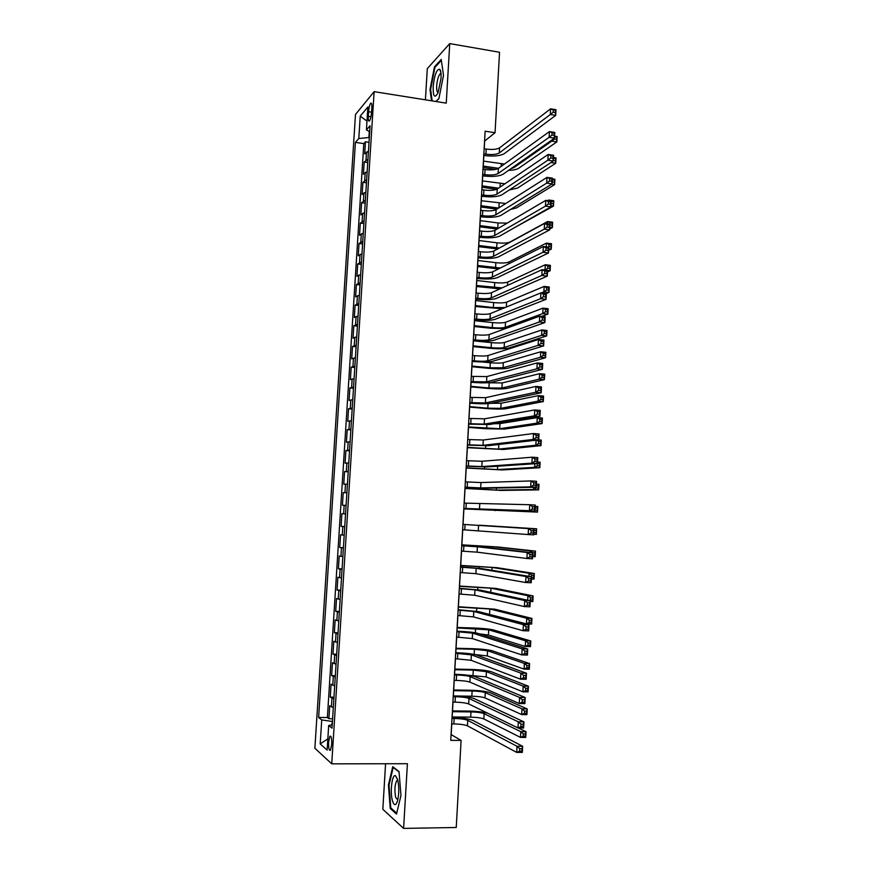 <?xml version="1.0" encoding="UTF-8"?>
<svg xmlns="http://www.w3.org/2000/svg" width="872" height="872" viewBox="0 0 872 872"><rect width="100%" height="100%" fill="white"/><g stroke="black" fill="none" stroke-linecap="round" stroke-linejoin="round"><path stroke-width="1.31" d="M331.687 744.557C331.818 738.235 331.197 735.478 329.834 736.295L328.635 741.941C328.504 748.252 329.115 751.01 330.488 750.214L331.687 744.557M385.566 763.752L382.83 809.303L403.605 828.4L456.241 827.484L461.103 740.404L451.173 734.616L451.772 723.902M355.482 114.472L314.879 748.252L331.742 763.839L374.132 91.647L355.482 114.472M374.132 91.647L446.246 103.147L449.745 43.6L427.291 68.626L425.416 99.833M368.464 151.107L364.692 153.93L365.466 141.787L369.02 142.31M367.951 159.282L364.18 162.029L367.744 162.541M364.18 162.029L363.406 174.204L367.167 171.555M365.88 192.036L362.12 194.521L362.894 182.324L366.458 182.815M364.583 212.583L360.834 214.894L361.608 202.675L365.172 203.143M363.275 233.173L359.537 235.32L360.31 223.058L363.886 223.515M361.978 253.806L358.239 255.79L359.013 243.495L362.599 243.942M360.67 274.495L356.942 276.304L357.716 263.987L361.302 264.412M359.362 295.237L355.634 296.872L356.419 284.523L360.005 284.926M358.043 316.024L354.326 317.484L355.111 305.113L358.708 305.494M356.724 336.865L353.018 338.151L353.803 325.747L357.411 326.117M355.405 357.749L351.71 358.861L352.495 346.424L356.103 346.784M354.087 378.688L350.391 379.625L351.176 367.156L354.795 367.493M352.757 399.681L349.073 400.433L349.868 387.942L353.487 388.258M351.427 420.718L347.754 421.296L348.538 408.772L352.168 409.077M350.097 441.81L346.424 442.213L347.22 429.656L350.849 429.94M348.767 462.945L345.094 463.174L345.89 450.584L349.53 450.857M347.427 484.145L343.764 484.189L344.56 471.578L348.201 471.817M346.086 505.379L342.423 505.248L343.23 492.604L346.882 492.833M344.734 526.677L341.094 526.361L341.889 513.684L345.541 513.902L343.623 513.782L344.157 505.302M341.094 526.361L344.745 526.568M344.2 535.212L340.56 534.819L339.753 547.529L343.415 547.714M342.849 556.576L339.208 556.009L338.401 568.74L342.075 568.904M341.497 578.005L337.867 577.242L337.061 590.017L340.734 590.159M340.145 599.478L336.516 598.53L335.709 611.327L339.382 611.457M338.783 620.995L335.164 619.872L334.347 632.701L338.031 632.81M337.42 642.577L333.812 641.269L332.995 654.12L336.679 654.218M336.047 664.202L332.45 662.709L331.633 675.604L335.328 675.669M334.685 685.893L331.088 684.204L330.27 697.12L333.965 697.175M484.233 148.796L484.658 141.079L495.045 132.718L485.126 131.192L450.748 740.361L461.103 740.404M368.584 111.725L368.289 116.314C368.137 120.118 368.54 121.666 369.488 120.946C370.502 119.42 371.178 116.619 371.537 112.521L371.832 107.877C371.973 104.084 371.581 102.547 370.633 103.278C369.619 104.804 368.932 107.627 368.584 111.725L371.559 112.183M332.232 724.741L328.69 725.493L332.014 728.153L370.066 125.753L366.425 129.884L369.684 131.748M328.69 725.493L327.131 750.094L320.198 743.914L321.724 719.923L318.629 717.449L355.416 142.376L358.806 138.528L360.234 116.14L367.875 106.973L366.425 129.884M365.466 141.787L363.809 143.608L327.382 717.525L328.897 718.702L332.603 718.735M333.311 707.628L329.725 705.753L328.897 718.702M333.856 698.93L330.27 697.12M335.23 677.206L331.633 675.604M336.603 655.548L332.995 654.12M337.965 633.944L334.347 632.701M339.328 612.384L335.709 611.327M340.68 590.878L337.061 590.017M342.042 569.427L338.401 568.74M343.394 548.03L339.753 547.529M341.889 513.684L343.623 513.782M343.23 492.604L346.893 492.636M344.56 471.578L348.233 471.414M345.89 450.584L349.563 450.257M347.22 429.656L350.904 429.144M348.538 408.772L352.233 408.085M349.868 387.942L353.552 387.081M351.176 367.156L354.882 366.12M352.495 346.424L356.201 345.214M353.803 325.747L357.52 324.351M355.111 305.113L358.828 303.543M356.419 284.523L360.147 282.79M357.716 263.987L361.455 262.08M359.013 243.495L362.752 241.424M360.31 223.058L364.06 220.812M361.608 202.675L365.357 200.255M362.894 182.324L366.654 179.741M369.281 131.519L368.9 137.493L358.806 138.528M449.745 43.6L499.547 52.266L495.045 132.718M403.605 828.4L407.409 763.709L331.742 763.839M452.132 717.58L453.004 702.124M453.353 695.911L454.225 680.389M454.574 674.285L455.457 658.709M455.794 652.714L456.666 637.083M457.004 631.197L457.887 615.512M458.214 609.735L459.108 593.996M459.424 588.327L460.318 572.523M460.634 566.964L461.528 551.104M461.833 545.654L462.727 529.751M463.032 524.399L463.926 508.485M464.231 503.111L465.125 487.317M465.43 481.867L466.313 466.204M466.629 460.678L467.501 445.145M467.817 439.532L468.689 424.13M469.005 418.44L469.877 403.158M470.193 397.392L471.054 382.252M471.381 376.399L472.232 361.39M472.57 355.46L473.409 340.571M473.747 334.576L474.575 319.806M474.924 313.735L475.741 299.096M476.09 292.938L476.908 278.43M477.267 272.206L478.074 257.818M478.434 251.507L479.24 237.249M479.6 230.873L480.396 216.725M480.755 210.272L481.551 196.255M481.922 189.736L482.696 175.839M483.077 169.244L483.851 155.467M332.439 721.438L331.785 724.839M363.809 143.608L355.416 142.376M327.382 717.525L318.629 717.449M321.724 719.923L332.003 721.438M366.981 121.11L360.234 116.14M320.198 743.914L327.839 738.867M436.022 101.523L438.889 98.634L443.51 75.384L441.21 59.449L434.452 66.872L430.016 89.576L431.531 100.803M396.498 814.067L400.978 795.471L399.016 771.546L392.738 766.695L388.432 785.007L390.242 808.453L396.498 814.067M430.648 89.674L430.016 89.576M435.281 67.013L434.452 66.872M391.408 808.442L390.242 808.453M389.065 784.996L388.432 785.007M483.851 153.886L485.922 154.191C492.07 154.922 496.517 154.518 499.253 152.982L550.297 114.515L550.603 108.826L555.998 109.698L555.693 115.387L504.169 153.723C500.038 156.001 493.389 156.6 484.211 155.521L483.764 155.456M484.134 148.785L486.216 149.09C492.353 149.821 496.8 149.406 499.547 147.859L550.603 108.826L553.284 109.927L553.164 112.205L555.322 112.553L555.442 110.275L553.284 109.927M555.322 112.553L555.693 115.387L550.297 114.515L553.164 112.205M555.442 110.275L555.998 109.698M495.863 169.375L483.164 167.533M483.535 161.124L504.441 164.045M483.252 166.072L498.555 168.296M511.123 168.579L513.979 167.566L551.791 141.122L551.856 140.021M556.609 137.177L554.592 136.86L554.472 139.008L556.5 139.313L557.121 136.577L556.837 141.907L518.687 168.252C516.758 169.484 513.379 170.193 508.55 170.389M554.603 136.185L557.121 136.577M556.5 139.313L556.837 141.907L551.791 141.122L554.472 139.008M441.014 78.48C441.254 73.771 440.851 70.719 439.826 69.335C436.752 68.844 434.518 74.654 433.144 86.764C433.09 96.847 434.736 98.809 438.082 92.628L441.014 78.48M441.014 73.717L440.066 73.935C438.333 76.038 437.199 80.017 436.676 85.859C436.501 90.132 437.003 92.323 438.18 92.41M432.163 100.901L430.615 89.424L434.91 67.417L441.341 60.375M438.91 98.492L435.924 101.501M397.588 779.328L395.528 775.764C392.073 773.617 389.817 792.158 392.465 800.856C394.133 805.924 395.834 805.913 397.556 800.845C399.191 793.585 399.202 786.413 397.588 779.328M397.839 780.287L396.716 780.691C394.733 784.898 394.395 790.49 395.703 797.455L397.785 799.984M396.716 813.184L390.787 807.886L389.032 785.16L393.196 767.414L399.049 771.938M482.696 174.345L484.778 174.64C490.925 175.348 495.372 174.978 498.119 173.539L549.098 137.329L549.404 131.618L554.799 132.468L554.505 138.168L503.035 174.247C498.904 176.395 492.244 176.951 483.066 175.893L482.608 175.828M482.979 169.223L485.061 169.528C491.209 170.236 495.656 169.866 498.403 168.394L549.404 131.618L552.085 132.762L551.965 135.051L554.123 135.389L554.243 133.1L552.085 132.762M554.123 135.389L554.505 138.168L549.098 137.329L551.965 135.051M554.243 133.1L554.799 132.468M481.54 194.848L483.622 195.143C489.781 195.829 494.228 195.492 496.975 194.151L547.889 160.197L548.194 154.475L553.611 155.292L553.306 161.004L501.901 194.838C497.77 196.843 491.11 197.334 481.911 196.309L481.453 196.244M481.824 189.725L483.906 190.009C490.064 190.706 494.522 190.358 497.258 188.995L548.194 154.475L550.875 155.663L550.755 157.952L552.924 158.279L553.044 155.99L550.875 155.663M552.924 158.279L553.306 161.004L547.889 160.197L550.755 157.952M553.044 155.99L553.611 155.292M480.374 215.406L482.456 215.689C488.636 216.354 493.083 216.06 495.819 214.806L546.69 183.12L546.984 177.387L552.412 178.171L552.107 183.905L500.757 215.46C496.637 217.335 489.966 217.771 480.755 216.779L480.298 216.714M480.668 210.261L482.75 210.544C488.92 211.22 493.378 210.915 496.113 209.64L546.984 177.387L549.676 178.618L549.556 180.918L551.725 181.234L551.845 178.934L549.676 178.618M551.725 181.234L552.107 183.905L546.69 183.12L549.556 180.918M551.845 178.934L552.412 178.171M479.219 236.018L481.3 236.279C487.481 236.922 491.939 236.672 494.675 235.505L545.48 206.119L545.774 200.364L551.202 201.116L550.908 206.86L499.623 236.149C495.492 237.871 488.821 238.252 479.6 237.293L479.142 237.239M479.502 230.862L481.595 231.124C487.775 231.778 492.222 231.516 494.958 230.328L545.774 200.364L548.466 201.65L548.346 203.95L550.515 204.255L550.635 201.944L548.466 201.65M550.515 204.255L550.908 206.86L545.48 206.119L548.346 203.95M550.635 201.944L551.202 201.116M496.702 189.3L482.053 187.24M482.412 180.907L504.943 183.785M482.14 185.856L498.49 188.156M555.486 158.562L553.469 158.257L553.349 160.404L555.377 160.71L556.009 157.908L555.726 163.249L517.619 188.047L509.346 189.933M553.491 157.527L556.009 157.908M555.377 160.71L555.726 163.249L550.973 162.541M496.866 209.16L480.941 207.002M481.3 200.734L505.793 203.503M481.017 205.694L498.566 208.081M554.374 180.003L552.347 179.708L552.227 181.856L554.254 182.15L554.886 179.283L554.614 184.646L516.54 207.874L510.578 209.433M552.368 178.924L554.886 179.283M554.254 182.15L554.614 184.646L551.605 184.21M497.127 229.053L479.829 226.807M480.178 220.605L498.054 222.96L507.188 223.123M479.894 225.586L498.839 228.039M548.662 200.767L548.706 200.015L553.775 200.724L553.491 206.097L512.638 228.715M547.671 200.625L548.706 200.015L550.93 201.083M553.251 201.497L551.213 201.214L551.104 203.372L553.131 203.656L553.775 200.724M553.131 203.656L553.491 206.097L550.962 205.748M497.65 248.978L478.706 246.656M479.055 240.53L496.953 242.798C502.882 243.408 507.199 243.179 509.902 242.089L547.572 221.532L552.652 222.218L552.368 227.592L549.752 228.976M478.772 245.512L499.405 248.019M547.452 223.788L547.572 221.532L550.09 222.774L549.97 224.932L552.009 225.205L552.118 223.047L550.09 222.774M552.009 225.205L552.368 227.592L549.84 227.265M552.118 223.047L552.652 222.218M478.052 256.662L480.134 256.924C486.325 257.545 490.783 257.327 493.519 256.259L544.259 229.173L544.564 223.395L550.003 224.126L549.698 229.881L498.468 256.869C494.359 258.461 487.677 258.788 478.434 257.861L477.987 257.807M478.336 251.496L480.428 251.757C486.62 252.39 491.078 252.161 493.814 251.071L544.564 223.395L547.245 224.725L547.125 227.036L549.306 227.33L549.425 225.02L547.245 224.725M549.306 227.33L549.698 229.881L544.259 229.173L547.125 227.036M549.425 225.02L550.003 224.126M498.533 268.914L477.584 266.549M477.921 260.488L495.852 262.679C501.792 263.279 506.109 263.072 508.812 262.069L546.439 243.103L551.518 243.757L551.246 249.152L548.619 250.428M477.638 265.491L500.397 267.987M546.243 246.863L546.439 243.103L548.957 244.389L548.848 246.547L550.875 246.809L550.995 244.65L548.957 244.389M550.875 246.809L551.246 249.152L548.706 248.836M550.995 244.65L551.518 243.757M548.085 247.103L548.848 246.547M476.875 277.372L478.979 277.612C485.17 278.223 489.639 278.037 492.364 277.067L543.038 252.281L543.343 246.504L548.793 247.19L548.488 252.967L497.323 277.656C493.214 279.105 486.522 279.378 477.278 278.473L476.821 278.419M477.169 272.195L479.262 272.435C485.464 273.045 489.922 272.86 492.658 271.857L543.343 246.504L546.036 247.877L545.916 250.188L548.096 250.471L548.216 248.149L546.036 247.877M548.096 250.471L548.488 252.967L543.038 252.281L545.916 250.188M548.216 248.149L548.793 247.19M499.918 288.872L476.461 286.496M476.799 280.501L494.751 282.604C500.692 283.182 505.019 283.008 507.711 282.103L545.305 264.728L550.396 265.361L550.112 270.767L547.496 271.933M476.515 285.515L502.021 287.913M545.022 270.015L545.305 264.728L547.823 266.047L547.703 268.216L549.752 268.467L549.861 266.298L547.823 266.047M549.752 268.467L550.112 270.767L547.572 270.451M549.861 266.298L550.396 265.361M545.174 270.026L547.703 268.216M475.709 298.126L477.802 298.355C484.015 298.943 488.483 298.802 491.209 297.919L541.817 275.454L542.122 269.655L547.583 270.32L547.278 276.119L496.179 298.486C492.059 299.794 485.377 300.012 476.112 299.129L475.654 299.085M476.003 292.927L478.096 293.166C484.298 293.755 488.767 293.602 491.492 292.709L542.122 269.655L544.815 271.083L544.695 273.405L546.886 273.666L547.006 271.345L544.815 271.083M546.886 273.666L547.278 276.119L541.817 275.454L544.695 273.405M547.006 271.345L547.583 270.32M502.043 308.797L475.327 306.475M475.665 300.557L493.639 302.573C499.602 303.129 503.929 302.998 506.621 302.17L544.161 286.408L549.262 287.008L548.979 292.425L546.308 293.504M475.382 305.582L493.367 307.576L505.15 307.533M541.24 292.916L543.877 291.837L544.161 286.408L546.679 287.771L546.57 289.951L548.619 290.18L548.728 288.011L546.679 287.771M548.619 290.18L548.979 292.425L543.877 291.837L546.57 289.951M548.728 288.011L549.262 287.008M474.532 318.923L476.635 319.152C482.848 319.719 487.317 319.61 490.042 318.825L540.596 298.693L540.902 292.883L546.363 293.515L546.068 299.325L495.024 319.359C490.914 320.525 484.222 320.689 474.946 319.85L474.488 319.795M474.826 313.724L476.93 313.953C483.143 314.52 487.612 314.4 490.337 313.593L540.902 292.883L543.594 294.355L543.474 296.687L545.665 296.938L545.785 294.605L543.594 294.355M545.665 296.938L546.068 299.325L540.596 298.693L543.474 296.687M545.785 294.605L546.363 293.515M505.531 328.591L490.565 328.243L474.194 326.51M474.532 320.667L492.527 322.596C498.501 323.13 502.828 323.032 505.52 322.291L543.027 308.143L548.128 308.71L547.845 314.149L541.665 316.383M474.248 325.692L492.255 327.6C498.217 328.134 502.555 328.046 505.248 327.338L542.744 313.582L543.027 308.143L545.545 309.549L545.425 311.729L547.474 311.958L547.594 309.778L545.545 309.549M547.474 311.958L547.845 314.149L542.744 313.582L545.425 311.729M547.594 309.778L548.128 308.71M473.354 339.775L475.458 339.993C481.682 340.538 486.162 340.472 488.887 339.786L539.365 321.997L539.681 316.165L545.153 316.765L544.847 322.596L493.868 340.298C489.759 341.312 483.055 341.421 473.769 340.603L473.311 340.56M473.649 334.565L475.752 334.783C481.976 335.328 486.445 335.251 489.17 334.543L539.681 316.165L542.362 317.691L542.242 320.024L544.444 320.264L544.564 317.931L542.362 317.691M544.444 320.264L544.847 322.596L539.365 321.997L542.242 320.024M544.564 317.931L545.153 316.765M473.104 345.857L491.143 347.677C497.116 348.19 501.455 348.135 504.147 347.514L541.588 335.382L541.883 329.932L546.995 330.477L546.711 335.927L508.921 347.993C504.866 348.931 498.381 349.007 489.454 348.244L473.06 346.587M473.387 340.81L491.416 342.652C497.389 343.176 501.727 343.11 504.419 342.467L541.883 329.932L544.401 331.371L544.281 333.562L546.341 333.78L546.45 331.589L544.401 331.371M546.341 333.78L546.711 335.927L541.588 335.382L544.281 333.562M546.45 331.589L546.995 330.477M472.177 360.681L474.281 360.888C480.516 361.411 484.996 361.379 487.71 360.79L538.133 345.367L538.449 339.513L543.932 340.091L543.627 345.922L492.702 361.27C488.603 362.153 481.9 362.207 472.591 361.422L472.134 361.379M472.471 355.449L474.575 355.656C480.81 356.19 485.29 356.147 488.004 355.536L538.449 339.513L541.141 341.083L541.011 343.426L543.212 343.655L543.332 341.312L541.141 341.083M543.212 343.655L543.627 345.922L538.133 345.367L541.011 343.426M543.332 341.312L543.932 340.091M471.97 366.066L490.031 367.799L503.035 367.744L540.444 357.237L540.738 351.776L545.85 352.288L545.567 357.749L507.82 368.202C503.765 368.998 497.28 369.03 488.342 368.289L471.926 366.72M482.031 361.956L490.304 362.763C496.288 363.264 500.626 363.243 503.308 362.676L540.738 351.776L543.256 353.258L543.136 355.449L545.196 355.656L545.305 353.465L543.256 353.258M545.196 355.656L545.567 357.749L540.444 357.237L543.136 355.449M545.305 353.465L545.85 352.288M471 381.642L486.543 381.849L536.901 368.791L537.217 362.926L542.7 363.461L542.395 369.325L491.546 382.307C487.437 383.037 480.734 383.037 471.414 382.285L470.956 382.241M471.294 376.399L486.838 376.573L537.217 362.926L539.91 364.54L539.779 366.894L541.981 367.101L542.112 364.758L539.91 364.54M541.981 367.101L542.395 369.325L536.901 368.791L539.779 366.894M542.112 364.758L542.7 363.461M470.826 386.329L488.909 387.964L501.923 388.018L539.299 379.157L539.583 373.674L544.717 374.164L544.422 379.636L506.719 388.454C502.675 389.119 496.179 389.097 487.23 388.378L470.793 386.885M487.535 382.764L502.207 382.939L539.583 373.674L542.101 375.2L541.992 377.402L544.052 377.598L544.161 375.396L542.101 375.2M544.052 377.598L544.422 379.636L539.299 379.157L541.992 377.402M544.161 375.396L544.717 374.164M469.812 402.646L485.377 402.951L535.67 392.28L535.975 386.405L541.479 386.906L541.174 392.782L490.38 403.387C486.282 403.976 479.567 403.91 470.237 403.191L469.779 403.158M470.106 397.381L485.671 397.676L535.975 386.405L538.667 388.062L538.547 390.416L540.749 390.623L540.88 388.269L538.667 388.062M540.749 390.623L541.174 392.782L535.67 392.28L538.547 390.416M540.88 388.269L541.479 386.906M469.681 406.625L487.786 408.183L500.822 408.336L538.144 401.12L538.427 395.626L543.572 396.084L543.278 401.578L505.618 408.75C501.574 409.284 495.067 409.208 486.107 408.521L469.648 407.104M490.707 403.322L501.095 403.245L538.427 395.626L540.956 397.196L540.836 399.398L542.896 399.583L543.016 397.381L540.956 397.196M542.896 399.583L543.278 401.578L538.144 401.12L540.836 399.398M543.016 397.381L543.572 396.084M468.526 426.975L499.711 428.708L536.989 423.138L537.272 417.634L542.417 418.07L542.133 423.574L504.507 429.089L484.996 428.708L468.504 427.378M493.955 423.748L499.983 423.607L537.272 417.634L539.801 419.247L539.681 421.459L541.741 421.623L541.861 419.421L539.801 419.247M541.741 421.623L542.133 423.574L536.989 423.138L539.681 421.459M541.861 419.421L542.417 418.07M538.634 439.891L541.272 440.098L540.978 445.625L503.406 449.483L467.359 447.685M467.381 447.38L498.588 449.124L535.822 445.221L536.084 440.186M540.705 441.515L538.645 441.352L538.525 443.565L540.586 443.728L541.272 440.098M540.586 443.728L540.978 445.625L535.822 445.221L538.525 443.565M538.645 441.352L536.749 440.109M468.624 423.694L484.2 424.108L534.427 415.835L534.732 409.938L540.248 410.418L539.942 416.304L489.214 424.522L468.602 424.119M468.918 418.429L484.494 418.822L534.732 409.938L537.435 411.649L537.305 414.015L539.517 414.2L539.637 411.846L537.435 411.649M539.517 414.2L539.942 416.304L534.427 415.835L537.305 414.015M539.637 411.846L540.248 410.418M467.425 444.807L483.023 445.32L533.184 439.444L533.49 433.537L539.016 433.983L538.7 439.891L488.037 445.712L467.414 445.134M467.73 439.521L483.317 440.011L533.49 433.537L536.193 435.302L536.062 437.668L538.275 437.853L538.406 435.477L536.193 435.302M538.275 437.853L538.7 439.891L533.184 439.444L536.062 437.668M538.406 435.477L539.016 433.983M466.237 465.964L481.835 466.585L531.931 463.13L532.247 457.201L537.773 457.615L537.468 463.533L486.87 466.945L466.226 466.204M466.531 460.667L482.129 461.266L532.247 457.201L534.939 459.021L534.819 461.397L537.032 461.561L537.163 459.184L534.939 459.021M537.032 461.561L537.359 465.735L539.43 465.888L539.55 463.664L531.931 463.13L534.819 461.397M537.163 459.184L537.773 457.615M537.544 462.007L540.117 462.193L539.822 467.73L502.294 469.932L466.215 468.046M466.226 467.828L497.476 469.583L534.667 467.348L534.852 463.708M539.43 465.888L539.822 467.73L534.667 467.348L537.359 465.735M539.55 463.664L540.117 462.193M465.038 487.165L480.657 487.906L530.677 486.881L530.994 480.93L536.531 481.311L536.226 487.252L485.693 488.233L465.027 487.317M465.343 481.856L480.952 482.565L530.994 480.93L533.697 482.794L533.566 485.181L535.79 485.333L535.909 482.946L533.697 482.794M535.79 485.333L536.226 487.252L530.677 486.881L533.566 485.181M535.909 482.946L536.531 481.311M536.378 484.167L538.961 484.342L538.667 489.89L501.171 490.413L465.059 488.462M465.07 488.32L496.353 490.097L533.5 489.541L533.61 487.295M538.384 485.878L536.313 485.737L536.204 487.96L538.275 488.102L538.961 484.342M538.275 488.102L538.667 489.89L533.5 489.541L536.204 487.96M463.839 508.431L529.424 510.687L529.74 504.725L535.288 505.073L534.972 511.025L463.839 508.485M464.144 503.111L529.74 504.725L532.443 506.643L532.312 509.03L534.536 509.172L534.667 506.785L532.443 506.643M534.536 509.172L534.972 511.025L529.424 510.687L532.312 509.03M534.667 506.785L535.288 505.073M535.223 506.381L537.795 506.545L537.512 512.104L463.904 508.91M463.904 508.867L532.323 511.788L532.378 510.948M537.228 508.147L535.146 508.016L535.037 510.24L537.108 510.371L537.795 506.545M537.108 510.371L537.512 512.104L532.323 511.788L533.729 510.992M462.64 529.74L528.17 534.558L528.487 528.585L534.035 528.901L462.934 524.388L528.487 528.585L531.19 530.547L531.059 532.945L533.283 533.075L533.413 530.677L531.19 530.547M533.413 530.677L534.035 528.901L533.729 534.874L528.17 534.558L531.059 532.945M533.729 534.874L533.283 533.075M479.633 525.227L536.64 528.803L479.633 525.227M536.062 530.459L533.98 530.35L533.86 532.585L535.942 532.694L536.64 528.803L536.345 534.383L533.762 534.242M536.345 534.383L535.942 532.694M461.43 551.104L477.082 552.161L526.906 558.505L527.222 552.51L532.792 552.793L482.445 547.049L461.735 545.654M461.735 545.763L477.387 546.788L527.222 552.51L529.925 554.527L529.805 556.925L532.029 557.034L532.16 554.636L529.925 554.527M532.16 554.636L532.792 552.793L532.476 558.778L526.906 558.505L529.805 556.925M532.476 558.778L532.029 557.034M530.187 552.499L530.274 550.853L535.473 551.126L498.097 547.006L461.877 544.826M461.877 544.924L493.258 546.755L530.274 550.853L532.803 552.739L532.694 554.974L534.776 555.083L534.885 552.837L532.803 552.739M534.885 552.837L535.473 551.126L535.179 556.718L532.585 556.587M535.179 556.718L534.776 555.083M460.22 572.523L475.894 573.678L525.642 582.507L525.958 576.501L531.538 576.752L481.257 568.533L460.536 566.964M460.525 567.16L476.188 568.293L525.958 576.501L528.661 578.561L528.541 580.97L530.776 581.068L530.895 578.67L528.661 578.561M530.895 578.67L531.538 576.752L531.222 582.747L525.642 582.507L528.541 580.97M531.222 582.747L530.776 581.068M528.944 576.327L529.097 573.264L534.307 573.504L496.975 567.672L460.721 565.416M460.71 565.601L492.124 567.454L529.097 573.264L531.637 575.182L531.517 577.428L533.599 577.526L533.719 575.28L531.637 575.182M533.719 575.28L534.307 573.504L534.013 579.106L531.419 578.986M534.013 579.106L533.599 577.526M459.01 593.985L474.695 595.26L524.377 606.585L524.693 600.557L530.274 600.775L480.058 590.061L459.326 588.317M459.315 588.611L474.989 589.854L524.693 600.557L527.397 602.672L527.266 605.092L529.511 605.168L529.631 602.759L527.397 602.672M529.631 602.759L530.274 600.775L529.958 606.792L524.377 606.585L527.266 605.092M529.958 606.792L529.511 605.168M527.68 600.219L527.92 595.718L533.13 595.925L495.852 588.393L459.555 586.049M459.533 586.322L490.99 588.197L527.92 595.718L530.448 597.691L530.34 599.947L532.421 600.023L532.541 597.767L530.448 597.691M532.541 597.767L533.13 595.925L532.836 601.549L530.241 601.451M532.836 601.549L532.421 600.023M529.184 600.536L530.34 599.947M457.8 615.512L473.485 616.886L523.102 630.718L523.418 624.679L529.01 624.864L478.87 611.654L458.116 609.735M458.094 610.128L473.79 611.468L523.418 624.679L526.132 626.848L526.001 629.268L528.247 629.333L528.367 626.913L526.132 626.848M528.367 626.913L529.01 624.864L528.694 630.892L523.102 630.718L526.001 629.268M528.694 630.892L528.247 629.333M486.663 613.703L526.437 623.872L526.743 618.237L531.953 618.422L494.718 609.157L458.389 606.738M458.367 607.097L489.857 608.983L526.743 618.237L529.271 620.254L529.151 622.51L531.244 622.575L531.364 620.319L529.271 620.254M531.364 620.319L531.953 618.422L531.658 624.047L526.437 623.872L529.151 622.51M531.658 624.047L531.244 622.575M456.579 637.083L472.286 638.566L521.827 654.916L522.143 648.866L527.745 649.019L477.671 633.301C473.616 632.276 466.847 631.59 457.375 631.208L456.906 631.197M456.884 631.688L472.591 633.137L522.143 648.866L524.857 651.079L524.726 653.51L526.971 653.564L527.102 651.144L524.857 651.079M527.102 651.144L527.745 649.019L527.429 655.057L521.827 654.916L524.726 653.51M527.429 655.057L526.971 653.564M455.358 658.709L471.076 660.3L520.551 679.19L520.867 673.119L526.481 673.239L476.472 654.992C472.417 653.826 465.648 653.073 456.165 652.725L455.696 652.714M455.664 653.292L471.381 654.861L520.867 673.119L523.582 675.386L523.451 677.827L525.696 677.871L525.827 675.429L523.582 675.386M525.827 675.429L526.481 673.239L526.165 679.299L520.551 679.19L523.451 677.827M526.165 679.299L525.696 677.871M454.138 680.389L456.285 680.422C462.651 680.629 467.185 681.185 469.866 682.089L519.265 703.53L519.592 697.437L525.206 697.524L475.273 676.737C471.218 675.418 464.438 674.601 454.944 674.296L454.476 674.285M454.443 674.961L456.59 675.004C462.956 675.211 467.479 675.756 470.172 676.639L519.592 697.437L522.295 699.758L522.165 702.2L524.421 702.233L524.552 699.791L522.295 699.758M524.552 699.791L525.206 697.524L524.889 703.606L519.265 703.53L522.165 702.2M524.889 703.606L524.421 702.233M479.611 633.9L488.429 635.045L525.26 646.468L525.554 640.811L530.776 640.964L493.585 629.976C489.574 629.017 483.023 628.363 473.932 627.993L457.211 627.469M457.19 627.927L488.712 629.824L525.554 640.811L528.083 642.871L527.963 645.138L530.067 645.193L530.187 642.926L528.083 642.871M530.187 642.926L530.776 640.964L530.481 646.61L525.26 646.468L527.963 645.138M530.481 646.61L530.067 645.193M474.641 654.491L487.285 655.94L524.061 669.118L524.366 663.45L529.598 663.57L492.451 650.839C488.44 649.749 481.889 649.03 472.788 648.692L456.045 648.256M456.012 648.79L474.433 649.28L487.579 650.719L524.366 663.45L526.895 665.543L526.775 667.821L528.879 667.865L528.999 665.598L526.895 665.543M528.999 665.598L529.598 663.57L529.304 669.227L524.061 669.118L526.775 667.821M529.304 669.227L528.879 667.865M467.872 675.222L486.14 676.901L522.873 691.823L523.167 686.133L528.421 686.231L491.318 671.756C487.306 670.514 480.745 669.751 471.632 669.445L454.868 669.086M454.835 669.718L473.278 670.11L486.434 671.658L523.167 686.133L525.707 688.281L525.587 690.559L527.691 690.591L527.811 688.324L525.707 688.281M527.811 688.324L528.421 686.231L528.116 691.899L522.873 691.823L525.587 690.559M528.116 691.899L527.691 690.591M452.906 702.124L455.064 702.145C461.441 702.331 465.975 702.919 468.656 703.933L517.979 727.935L518.306 721.82L523.93 721.874L474.074 698.548C470.019 697.066 463.239 696.194 453.723 695.911L453.255 695.911M453.211 696.684L455.369 696.706C461.746 696.892 466.269 697.48 468.962 698.472L518.306 721.82L521.009 724.196L520.889 726.649L523.145 726.67L523.276 724.218L521.009 724.196M523.276 724.218L523.93 721.874L523.614 727.967L517.979 727.935L520.889 726.649M523.614 727.967L523.145 726.67M456.121 695.976L471.839 696.205C477.954 696.39 482.336 696.946 484.996 697.894L521.674 714.582L521.979 708.882L527.233 708.947L490.173 692.717C486.173 691.343 479.6 690.515 470.477 690.243L453.691 689.97M453.647 690.689L472.123 690.984C478.238 691.169 482.63 691.725 485.279 692.641L521.979 708.882L524.519 711.083L524.399 713.361L526.503 713.383L526.623 711.105L524.519 711.083M526.623 711.105L527.233 708.947L526.928 714.637L521.674 714.582L524.399 713.361M526.928 714.637L526.503 713.383M451.674 723.902L453.843 723.923C460.22 724.076 464.754 724.719 467.436 725.831L516.693 752.405L517.009 746.279L522.655 746.29L472.864 720.403C468.809 718.768 462.029 717.83 452.503 717.591L452.034 717.58M451.99 718.452L454.149 718.474C460.525 718.637 465.059 719.258 467.741 720.359L517.009 746.279L519.723 748.71L519.592 751.163L521.859 751.163L521.99 748.71L519.723 748.71M521.99 748.71L522.655 746.29L522.339 752.405L516.693 752.405L519.592 751.163M522.339 752.405L521.859 751.163M487.851 713.274C483.317 711.988 477.137 711.258 469.321 711.083L452.503 710.898M452.459 711.705L470.967 711.912C477.093 712.075 481.475 712.664 484.134 713.688L520.78 731.695L526.045 731.728L518.24 727.935M452.165 716.969L470.673 717.144C476.799 717.307 481.191 717.907 483.851 718.953L520.475 737.407L520.78 731.695L523.32 733.93L523.2 736.219L525.304 736.23L525.424 733.941L523.32 733.93M525.424 733.941L526.045 731.728L525.74 737.429L520.475 737.407L523.2 736.219M525.74 737.429L525.304 736.23M366 160.143L366.513 151.99M331.393 706.974L331.949 698.298M332.766 685.294L333.311 676.639M334.14 663.668L334.685 655.036M335.502 642.108L336.047 633.486M336.865 620.592L337.41 611.991M338.216 599.119L338.761 590.551M339.579 577.711L340.113 569.165M340.93 556.347L341.464 547.823M342.271 535.037L342.816 526.535M344.963 492.582L345.497 484.113M346.304 471.425L346.838 462.978M347.634 450.323L348.168 441.897M348.964 429.275L349.498 420.86M350.293 408.27L350.827 399.888M351.623 387.321L352.146 378.949M352.942 366.414L353.476 358.076M354.261 345.563L354.795 337.246M355.58 324.766L356.103 316.46M356.888 304.012L357.422 295.728M358.207 283.313L358.73 275.051M359.504 262.668L360.027 254.417M360.812 242.056L361.335 233.838M362.109 221.51L362.632 213.302M363.406 201.007L363.929 192.81M364.703 180.548L365.226 172.373M370.982 116.728L368.289 116.314M486.216 149.09L485.922 154.191M499.547 147.859L499.253 152.982M501.335 163.74L501.182 166.389M514.033 166.541L513.979 167.566M485.061 169.528L484.778 174.64M498.403 168.394L498.119 173.539M483.906 190.009L483.622 195.143M497.258 188.995L496.975 194.151M482.75 210.544L482.456 215.689M496.113 209.64L495.819 214.806M481.595 231.124L481.3 236.279M494.958 230.328L494.675 235.505M500.234 183.436L500.038 187.109M499.144 203.176L498.882 207.874M498.054 222.96L497.77 227.919M496.953 242.798L496.68 247.768M480.428 251.757L480.134 256.924M493.814 251.071L493.519 256.259M495.852 262.679L495.569 267.65M508.812 262.069L508.714 263.824M479.262 272.435L478.979 277.612M492.658 271.857L492.364 277.067M494.751 282.604L494.468 287.597M507.711 282.103L507.537 285.406M478.096 293.166L477.802 298.355M491.492 292.709L491.209 297.919M493.639 302.573L493.367 307.576M506.621 302.17L506.349 307.031M476.93 313.953L476.635 319.152M490.337 313.593L490.042 318.825M492.527 322.596L492.255 327.6M505.52 322.291L505.248 327.338M475.752 334.783L475.458 339.993M489.17 334.543L488.887 339.786M491.416 342.652L491.143 347.677M504.419 342.467L504.147 347.514M474.575 355.656L474.281 360.888M488.004 355.536L487.71 360.79M490.304 362.763L490.031 367.799M503.308 362.676L503.035 367.744M473.398 376.595L473.104 381.827M486.838 376.573L486.543 381.849M489.192 382.917L488.909 387.964M502.207 382.939L501.923 388.018M472.221 397.567L471.926 402.82M485.671 397.676L485.377 402.951M488.037 403.66L487.786 408.183M501.095 403.245L500.822 408.336M486.87 424.729L486.663 428.446M499.983 423.607L499.711 428.708M485.704 445.843L485.541 448.753M498.849 444.469L498.588 449.124M471.033 418.604L470.738 423.868M484.494 418.822L484.2 424.108M469.845 439.684L469.55 444.96M483.317 440.011L483.023 445.32M468.656 460.819L468.362 466.106M482.129 461.266L481.835 466.585M484.527 467L484.418 469.114M497.65 466.215L497.476 469.583M467.468 482.009L467.163 487.306M480.952 482.565L480.657 487.906M483.361 488.222L483.284 489.519M496.462 488.026L496.353 490.097M466.269 503.242L465.964 508.561M479.764 503.918L479.469 509.27M495.274 509.88L495.231 510.654M465.07 524.53L464.765 529.86M478.575 525.326L478.281 530.688M463.871 545.872L463.566 551.213M477.387 546.788L477.082 552.161M480.167 545.872L480.112 546.82M493.258 546.755L493.171 548.27M462.661 567.258L462.356 572.621M476.188 568.293L475.894 573.678M479.022 566.462L478.924 568.228M492.124 567.454L491.972 570.277M461.452 588.709L461.157 594.072M474.989 589.854L474.695 595.26M477.878 587.096L477.736 589.69M490.99 588.197L490.762 592.35M460.242 610.204L459.936 615.578M473.79 611.468L473.485 616.886M476.733 607.773L476.548 611.207M489.857 608.983L489.574 614.193M459.032 631.753L458.727 637.149M472.591 633.137L472.286 638.566M457.811 653.346L457.506 658.763M471.381 654.861L471.076 660.3M456.59 675.004L456.285 680.422M470.172 676.639L469.866 682.089M475.589 628.505L475.349 632.778M488.712 629.824L488.429 635.045M474.433 649.28L474.15 654.392M487.579 650.719L487.285 655.94M473.278 670.11L472.995 675.32M486.434 671.658L486.14 676.901M455.369 696.706L455.064 702.145M468.962 698.472L468.656 703.933M472.123 690.984L471.839 696.205M485.279 692.641L484.996 697.894M454.149 718.474L453.843 723.923M467.741 720.359L467.436 725.831M470.967 711.912L470.673 717.144M484.134 713.688L483.851 718.953M330.826 736.295L329.834 736.295M371.483 103.408L370.633 103.278M440.916 72.801L439.826 69.335M441.036 74.098L440.066 73.935M397.817 780.277L395.528 775.764M397.926 780.68L396.716 780.691"/></g></svg>
